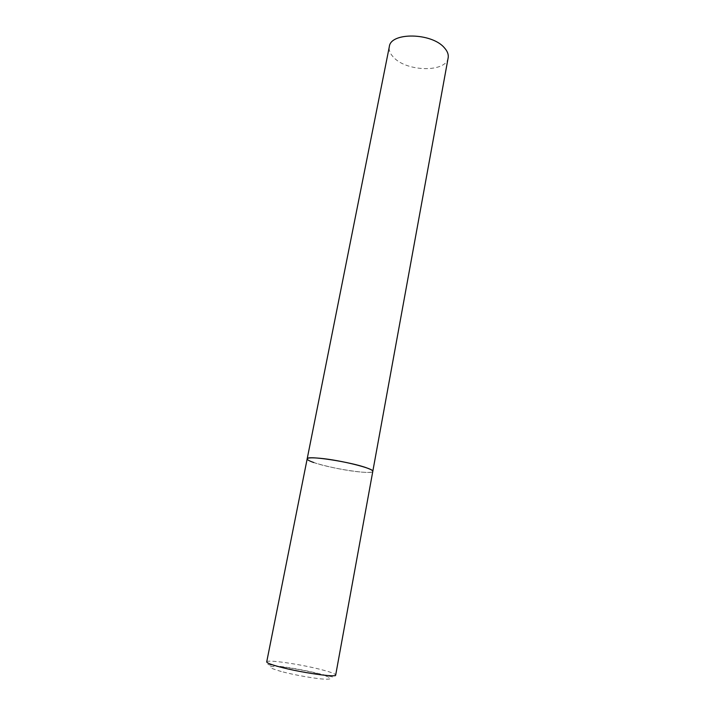 <?xml version="1.0" encoding="UTF-8"?>
<svg xmlns="http://www.w3.org/2000/svg" width="715" height="715" viewBox="0 0 715 715"><rect width="100%" height="100%" fill="white"/><g stroke="black" fill="none" stroke-linecap="round" stroke-linejoin="round"><path stroke-width="0.54" stroke-dasharray="3.58 2.68" d="M307.173 458.86C305.806 461.711 338.258 469.8 358.572 471.82C367.465 472.74 372.202 472.588 372.792 471.382C373.167 475.055 330.652 468.602 313.814 462.542M448.153 57.843C446.455 72.528 407.157 71.992 393.786 57.54C390.184 53.92 388.701 50.282 389.335 46.627M266.713 661.875C266.409 659.23 301.122 664.28 321.804 669.767C330.866 672.136 335.496 673.896 335.684 675.032C335.398 676.327 334.28 676.953 332.332 676.891L319.328 673.718C305.091 670.286 291.416 667.765 278.314 666.157C266.588 664.977 267.347 664.441 266.713 661.875M281.254 671.501C268.161 667.712 266.695 666.031 276.857 666.46C286.894 667.149 306.002 670.545 318.595 673.861C331.983 677.579 334.048 679.357 324.789 679.187C315.074 678.669 294.151 674.987 281.254 671.501"/><path stroke-width="1.07" d="M320.329 458.315C311.99 457.529 307.602 457.707 307.173 458.86C305.966 455.053 351.128 461.899 367.161 468.057C371.022 469.478 372.899 470.586 372.792 471.382C374.758 468.709 340.903 460.192 320.329 458.315M444.399 47.816C447.465 51.221 448.716 54.563 448.153 57.843L335.684 675.032C336.756 677.766 300.389 672.547 279.449 666.854C270.958 664.557 266.713 662.903 266.713 661.875L389.335 46.627C390.533 32.023 431.86 32.631 444.399 47.816M313.814 462.542C309.318 460.978 307.101 459.754 307.173 458.86"/></g></svg>
